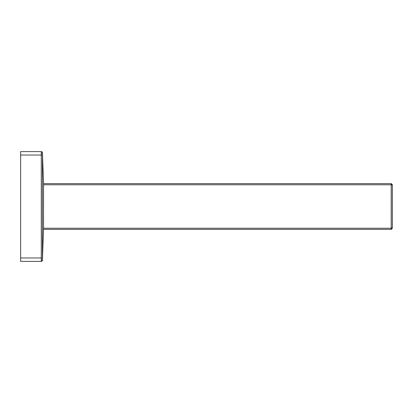 <?xml version="1.0" encoding="UTF-8"?>
<svg xmlns="http://www.w3.org/2000/svg" width="413" height="413" viewBox="0 0 413 413"><rect width="100%" height="100%" fill="white"/><g stroke="black" fill="none" stroke-linecap="round" stroke-linejoin="round"><path stroke-width="0.62" d="M43.525 183.625L391.204 183.625L391.204 229.375L392.35 228.229L392.35 227.754L391.204 228.229L43.525 228.229L42.42 260.293A1.146 1.146 0 0 1 41.274 261.398L20.65 261.398L20.65 151.602L41.274 151.602L41.3 152.609L42.446 153.399L42.42 152.707A1.146 1.146 0 0 0 41.274 151.602A1.146 1.146 -2 0 1 42.42 152.707L43.546 184.198L43.525 228.229M391.204 229.375L43.525 229.375M41.3 152.609L41.274 155.035L20.65 155.035M42.446 153.399L42.42 155.035L41.274 155.035L41.3 260.391L42.446 259.601L42.42 257.965L20.65 257.965M41.3 260.391L41.274 261.398M391.204 183.625L392.35 184.771L392.35 185.246L391.204 184.771L43.525 184.771M392.35 185.246L392.35 227.754M42.42 155.035L42.42 257.965"/></g></svg>

